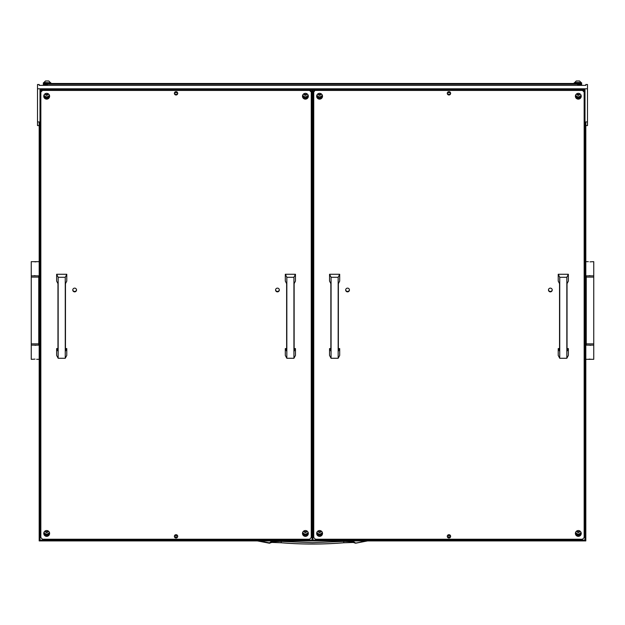 <?xml version="1.0" encoding="UTF-8"?>
<svg xmlns="http://www.w3.org/2000/svg" width="625" height="625" viewBox="0 0 625 625"><rect width="100%" height="100%" fill="white"/><g stroke="black" fill="none" stroke-linecap="round" stroke-linejoin="round"><path stroke-width="0.94" d="M42.938 85.367L41.266 85.367M583.734 85.367L582.062 85.367M43.352 85.188A2.5 2.5 0 0 0 42.938 85.297M582.062 85.297A2.5 2.5 0 0 0 581.648 85.188M353.211 540.922L354.055 542.383L352.32 541.727L343.695 541.391L343.43 540.922M351.859 540.922L353.25 542.484L343.891 542.766L343.695 541.391L312.5 542.672L281.305 541.391L281.102 542.75C302.031 544.438 322.969 544.438 343.898 542.75L353.078 542.422M271.344 540.922L270.586 542.227L269.289 542.836L259.234 540.922M353.117 542.438L355.781 543.188L354.055 542.383L353.656 540.922M271.789 540.922L270.945 542.383L269.219 543.188L257.453 540.922L269.219 543.188L271.977 542.398L272.68 541.727L270.586 542.227M355.133 543.172L367.547 540.922L355.781 543.188L354.414 542.227M271.922 542.422L281.109 542.766L271.883 542.438M273.141 540.922L272.68 541.727L281.305 541.391L281.57 540.922M593.75 343.867L593.75 277.102L586.242 277.102L586.242 343.867L593.75 343.867L593.75 359.312L585.82 359.312M593.75 345.125L585.82 345.125M589.984 359.109L589.352 359.141M588.812 359.211L591.664 359.312M590 345.32L590.633 345.289M591.172 345.219L588.328 345.125M591.172 261.766L593.75 261.664L593.75 275.852L585.82 275.852M588.328 261.664L585.82 261.664M589.984 275.656L589.352 275.68M588.812 275.75L591.664 275.852M590 261.867L590.633 261.836M31.25 277.102L31.25 343.867L38.758 343.867L38.758 277.102L31.25 277.102L31.25 261.664L39.18 261.664M31.25 275.852L39.18 275.852M35.016 261.867L35.648 261.836M36.188 261.766L33.336 261.664M35 275.656L34.367 275.68M33.828 275.75L36.672 275.852M33.828 359.211L31.25 359.312L31.25 345.125L39.18 345.125M36.672 359.312L39.18 359.312M35.016 345.32L35.648 345.289M36.188 345.219L33.336 345.125M35 359.109L34.367 359.141M575.414 533.211A3.547 3.516 180 0 0 581.203 533.211M575.422 533.031A3.547 3.516 180 0 0 581.203 533.031M43.797 96A3.547 3.516 180 0 0 49.586 96M43.797 95.812A3.547 3.516 180 0 0 49.578 95.812M575.414 96A3.547 3.516 180 0 0 581.203 96M575.422 95.812A3.547 3.516 180 0 0 581.203 95.812M43.797 533.211A3.547 3.516 180 0 0 49.586 533.211M43.797 533.031A3.547 3.516 180 0 0 49.578 533.031M316.703 96A3.547 3.516 180 0 0 322.484 96M316.703 95.812A3.547 3.516 180 0 0 322.484 95.812M302.516 96A3.547 3.516 180 0 0 308.297 96M302.516 95.812A3.547 3.516 180 0 0 308.297 95.812M316.703 533.211A3.547 3.516 180 0 0 322.484 533.211M316.703 533.031A3.547 3.516 180 0 0 322.484 533.031M302.516 533.211A3.547 3.516 180 0 0 308.297 533.211M302.516 533.031A3.547 3.516 180 0 0 308.297 533.031M312.086 101.297A1.047 1.031 180 0 0 312.086 103.195M311.602 101.727A1.047 1.031 180 0 0 312.086 102.156M312.086 521.953A1.047 1.031 180 0 0 312.086 523.844M311.602 522.375A1.047 1.031 180 0 0 312.086 522.805M311.672 89.625A1.672 1.656 180 0 0 310.828 91.055M311.25 92.164A1.672 1.656 180 0 0 312.086 92.672M310.914 90.547A1.672 1.656 180 0 0 312.086 91.625M312.086 532.477A1.672 1.656 180 0 0 311.25 532.984M311.25 535.172A1.672 1.656 180 0 0 312.086 535.68M311.25 534.133A1.672 1.656 180 0 0 312.086 534.641M174.828 92.203A1.672 1.656 180 0 0 177.266 92.203M447.734 92.203A1.672 1.656 180 0 0 450.172 92.203M174.828 535.211A1.672 1.656 180 0 0 177.266 535.211M447.734 535.211A1.672 1.656 180 0 0 450.172 535.211M174.961 536.977L177.141 536.977M311.25 536.977L312.086 536.977M312.914 536.977L313.75 536.977M41.047 89.625L40.844 91.469L42.516 89.812L42.516 90.438L40.844 92.094L40.844 537.586L42.516 539.242L309.578 539.242L311.25 537.586L311.25 92.094L309.578 90.438L42.516 90.438M584.156 91.469L584.156 92.094L582.484 90.438L582.484 89.812L584.156 91.469L584.156 89.82M447.859 536.977L450.039 536.977M312.914 102.156A1.047 1.031 180 0 0 313.398 101.727M312.914 522.805A1.047 1.031 180 0 0 313.398 522.375M312.914 91.625A1.672 1.656 180 0 0 314.086 90.547M312.914 534.641A1.672 1.656 180 0 0 313.75 534.133M312.914 520.359A1.672 1.656 180 0 0 313.336 520.414L313.75 520.414M312.086 105.289A1.672 1.656 180 0 0 311.664 106.383L311.664 518.758A1.672 1.656 180 0 0 312.086 519.852M313.75 104.727L313.336 104.727A1.672 1.656 180 0 0 312.914 104.781M312.914 103.195A1.047 1.031 180 0 0 312.914 101.297M312.914 523.844A1.047 1.031 180 0 0 312.914 521.953M312.914 92.672A1.672 1.656 180 0 0 313.75 92.164M314.172 91.055A1.672 1.656 180 0 0 313.328 89.625M312.914 535.68A1.672 1.656 180 0 0 313.75 535.172M313.75 532.984A1.672 1.656 180 0 0 312.914 532.477M312.914 520.047A1.672 1.656 180 0 0 313.336 520.102L313.75 520.102M311.664 106.383L311.664 518.445A1.672 1.656 180 0 0 312.086 519.539M579.602 530.844A1.375 1.367 -0 0 1 577.023 530.844M576.961 530.875A1.375 1.367 180 0 0 578.312 532.516A1.375 1.367 180 0 0 579.656 530.875M47.977 530.844A1.375 1.367 -0 0 1 45.398 530.844M45.344 530.875A1.375 1.367 180 0 0 46.688 532.516A1.375 1.367 180 0 0 48.039 530.875M579.602 93.633A1.375 1.367 -0 0 1 577.023 93.633M576.961 93.664A1.375 1.367 180 0 0 578.312 95.297A1.375 1.367 180 0 0 579.656 93.664M47.977 93.633A1.375 1.367 -0 0 1 45.398 93.633M45.344 93.664A1.375 1.367 180 0 0 46.688 95.297A1.375 1.367 180 0 0 48.039 93.664M306.695 530.844A1.375 1.367 -0 0 1 304.117 530.844M304.055 530.875A1.375 1.367 180 0 0 305.406 532.516A1.375 1.367 180 0 0 306.758 530.875M320.883 530.844A1.375 1.367 -0 0 1 318.305 530.844M318.242 530.875A1.375 1.367 180 0 0 319.594 532.516A1.375 1.367 180 0 0 320.945 530.875M306.695 93.633A1.375 1.367 -0 0 1 304.117 93.633M304.055 93.664A1.375 1.367 180 0 0 305.406 95.297A1.375 1.367 180 0 0 306.758 93.664M320.883 93.633A1.375 1.367 -0 0 1 318.305 93.633M318.242 93.664A1.375 1.367 180 0 0 319.594 95.297A1.375 1.367 180 0 0 320.945 93.664M581.211 533.133A2.922 2.898 -0 0 1 575.406 533.133M578.312 530.547A2.922 2.898 -0 0 1 581.234 533.445A2.922 2.898 -0 0 1 578.312 536.344A2.922 2.898 -0 0 1 575.391 533.445A2.922 2.898 -0 0 1 578.312 530.547M322.5 95.922A2.922 2.898 -0 0 1 316.688 95.922M319.594 93.336A2.922 2.898 -0 0 1 322.516 96.234A2.922 2.898 -0 0 1 319.594 99.133A2.922 2.898 -0 0 1 316.672 96.234A2.922 2.898 -0 0 1 319.594 93.336M322.5 533.133A2.922 2.898 -0 0 1 316.688 533.133M319.594 530.547A2.922 2.898 -0 0 1 322.516 533.445A2.922 2.898 -0 0 1 319.594 536.344A2.922 2.898 -0 0 1 316.672 533.445A2.922 2.898 -0 0 1 319.594 530.547M581.211 95.922A2.922 2.898 -0 0 1 575.406 95.922M578.312 93.336A2.922 2.898 -0 0 1 581.234 96.234A2.922 2.898 -0 0 1 578.312 99.133A2.922 2.898 -0 0 1 575.391 96.234A2.922 2.898 -0 0 1 578.312 93.336M448.953 538A1.672 1.656 180 0 0 450.625 536.344A1.672 1.656 180 0 0 448.953 534.688A1.672 1.656 180 0 0 447.281 536.344A1.672 1.656 180 0 0 448.953 538M447.312 536.031A1.672 1.656 180 0 0 450.594 536.031M448.953 94.992A1.672 1.656 180 0 0 450.625 93.336A1.672 1.656 180 0 0 448.953 91.68A1.672 1.656 180 0 0 447.281 93.336A1.672 1.656 180 0 0 448.953 94.992M447.312 93.023A1.672 1.656 180 0 0 450.594 93.023M349.414 289.789A1.875 1.859 -0 0 1 345.688 289.789M347.555 288.133A1.875 1.859 -0 0 1 349.43 290A1.875 1.859 -0 0 1 347.555 291.859A1.875 1.859 -0 0 1 345.672 290A1.875 1.859 -0 0 1 347.555 288.133M552.219 289.789A1.875 1.859 -0 0 1 548.484 289.789M550.352 288.133A1.875 1.859 -0 0 1 552.227 290A1.875 1.859 -0 0 1 550.352 291.859A1.875 1.859 -0 0 1 548.477 290A1.875 1.859 -0 0 1 550.352 288.133M582.484 89.812L315.422 89.812L313.75 92.094L313.75 537.586L315.422 539.242L582.484 539.242L584.156 537.586L584.156 92.094M313.75 92.094L315.422 89.812M582.484 90.438L315.422 90.438M308.312 533.133A2.922 2.898 -0 0 1 302.5 533.133M305.406 530.547A2.922 2.898 -0 0 1 308.328 533.445A2.922 2.898 -0 0 1 305.406 536.344A2.922 2.898 -0 0 1 302.484 533.445A2.922 2.898 -0 0 1 305.406 530.547M49.594 95.922A2.922 2.898 -0 0 1 43.789 95.922M46.688 93.336A2.922 2.898 -0 0 1 49.609 96.234A2.922 2.898 -0 0 1 46.688 99.133A2.922 2.898 -0 0 1 43.766 96.234A2.922 2.898 -0 0 1 46.688 93.336M49.594 533.133A2.922 2.898 -0 0 1 43.789 533.133M46.688 530.547A2.922 2.898 -0 0 1 49.609 533.445A2.922 2.898 -0 0 1 46.688 536.344A2.922 2.898 -0 0 1 43.766 533.445A2.922 2.898 -0 0 1 46.688 530.547M308.312 95.922A2.922 2.898 -0 0 1 302.5 95.922M305.406 93.336A2.922 2.898 -0 0 1 308.328 96.234A2.922 2.898 -0 0 1 305.406 99.133A2.922 2.898 -0 0 1 302.484 96.234A2.922 2.898 -0 0 1 305.406 93.336M176.047 538A1.672 1.656 180 0 0 177.719 536.344A1.672 1.656 180 0 0 176.047 534.688A1.672 1.656 180 0 0 174.375 536.344A1.672 1.656 180 0 0 176.047 538M174.406 536.031A1.672 1.656 180 0 0 177.688 536.031M176.047 94.992A1.672 1.656 180 0 0 177.719 93.336A1.672 1.656 180 0 0 176.047 91.68A1.672 1.656 180 0 0 174.375 93.336A1.672 1.656 180 0 0 176.047 94.992M174.406 93.023A1.672 1.656 180 0 0 177.688 93.023M76.516 289.789A1.875 1.859 -0 0 1 72.781 289.789M74.648 288.133A1.875 1.859 -0 0 1 76.523 290A1.875 1.859 -0 0 1 74.648 291.859A1.875 1.859 -0 0 1 72.773 290A1.875 1.859 -0 0 1 74.648 288.133M279.312 289.789A1.875 1.859 -0 0 1 275.586 289.789M277.445 288.133A1.875 1.859 -0 0 1 279.328 290A1.875 1.859 -0 0 1 277.445 291.859A1.875 1.859 -0 0 1 275.57 290A1.875 1.859 -0 0 1 277.445 288.133M40.844 92.094L40.844 91.469M309.578 90.438L309.578 89.812L311.25 92.094M309.578 89.812L42.516 89.812M37.508 125.539L37.508 121.922L39.18 121.922L39.18 540.922L585.82 540.922L585.82 121.922L587.492 121.922L587.492 125.539M587.492 88.797L587.492 84.5L585.82 84.5L585.82 85.367L39.18 85.367L39.18 84.5L37.508 84.531L37.508 88.797L587.492 88.797L587.492 121.922M584.156 536.766L584.984 536.766L584.984 89.625L40.016 89.625L40.016 536.766L40.844 536.766M40.016 89.625L40.016 540.094L584.984 540.094L584.984 89.625M37.508 121.922L37.508 88.797M312.086 539.578L312.086 538.852L312.914 538.852L312.914 539.578L312.086 539.578M312.086 90.867L312.086 89.938L312.914 89.938L312.914 90.867L312.086 90.867L312.086 538.852M312.914 90.867L312.914 538.852M312.914 516.586L313.75 516.477M313.75 108.25L312.914 108.352M313.75 108.141L312.914 108.172M559.742 277.289L559.742 358.273L558.219 355.414L558.219 348.586L559.531 351.125L559.531 283.633L558.219 281.094L558.219 274.266L559.742 277.289L566.836 277.289L568.359 274.266L558.219 274.266M559.742 358.273L566.836 358.273L568.359 355.414L568.359 348.586L567.039 351.125L567.039 283.633L568.359 281.094L568.359 274.266M566.836 358.273L566.836 277.289M558.219 348.586L559.531 348.586M567.039 348.586L568.359 348.586M331.07 277.289L331.07 358.273L329.547 355.414L329.547 348.586L330.859 351.125L330.859 283.633L329.547 281.094L329.547 274.266L331.07 277.289L338.164 277.289L339.688 274.266L329.547 274.266M331.07 358.273L338.164 358.273L339.688 355.414L339.688 348.586L338.367 351.125L338.367 283.633L339.688 281.094L339.688 274.266M338.164 358.273L338.164 277.289M329.547 348.586L330.859 348.586M338.367 348.586L339.688 348.586M286.836 277.289L286.836 358.273L285.312 355.414L285.312 348.586L286.633 351.125L286.633 283.633L285.312 281.094L285.312 274.266L286.836 277.289L293.93 277.289L295.453 274.266L285.312 274.266M286.836 358.273L293.93 358.273L295.453 355.414L295.453 348.586L294.141 351.125L294.141 283.633L295.453 281.094L295.453 274.266M293.93 358.273L293.93 277.289M285.312 348.586L286.633 348.586M294.141 348.586L295.453 348.586M58.164 277.289L58.164 358.273L56.641 355.414L56.641 348.586L57.961 351.125L57.961 283.633L56.641 281.094L56.641 274.266L58.164 277.289L65.258 277.289L66.781 274.266L56.641 274.266M58.164 358.273L65.258 358.273L66.781 355.414L66.781 348.586L65.469 351.125L65.469 283.633L66.781 281.094L66.781 274.266M65.258 358.273L65.258 277.289M56.641 348.586L57.961 348.586M65.469 348.586L66.781 348.586M565.539 83.484L59.461 83.484M581.648 85.156L581.648 83.484L43.352 83.484L43.352 85.273L43.352 83.484L50.859 83.484L50.859 82.82L43.352 82.82L43.352 83.484M581.648 83.484L574.141 83.484L574.141 82.82L581.648 82.82L581.625 85.398M580.812 85.367L580.812 84.664A0.836 0.594 0 0 0 581.625 84.219L581.648 84.078M43.352 84.078L43.375 84.219A0.836 0.594 0 0 0 44.188 84.664L44.188 85.367M580.812 84.664L578.312 84.664A0.836 0.594 180 0 0 577.477 85.258L577.477 85.367M46.688 85.367L46.688 84.664L44.188 84.664M46.688 84.664A0.836 0.594 180 0 1 47.523 85.258L47.523 85.367M579.547 80.984L581.062 82.5L579.547 80.984L576.242 80.984L574.719 82.82M581.062 82.5L574.719 82.5L576.242 80.984M48.758 80.984L50.281 82.5L48.758 80.984L45.453 80.984L43.938 82.82M50.281 82.82L43.938 82.5L45.453 80.984M365.766 540.922L355.781 543.188M269.219 543.188L269.859 543.172M581.164 532.82A3.336 3.312 -0 0 1 575.461 532.82L578.312 534.414L581.164 532.82M575.633 532.297A2.922 2.898 180 0 0 580.992 532.297M49.539 532.82A3.336 3.312 -0 0 1 43.836 532.82L46.688 534.414L49.539 532.82M44.008 532.297A2.922 2.898 180 0 0 49.367 532.297M581.164 95.602A3.336 3.312 -0 0 1 575.461 95.602L578.312 97.195L581.164 95.602M575.633 95.086A2.922 2.898 180 0 0 580.992 95.086M49.539 95.602A3.336 3.312 -0 0 1 43.836 95.602L46.688 97.195L49.539 95.602M44.008 95.086A2.922 2.898 180 0 0 49.367 95.086M308.258 532.82A3.336 3.312 -0 0 1 302.555 532.82L305.406 534.414L308.258 532.82M302.727 532.297A2.922 2.898 180 0 0 308.086 532.297M322.445 532.82A3.336 3.312 -0 0 1 316.742 532.82L319.594 534.414L322.445 532.82M316.914 532.297A2.922 2.898 180 0 0 322.273 532.297M308.258 95.602A3.336 3.312 -0 0 1 302.555 95.602L305.406 97.195L308.258 95.602M302.727 95.086A2.922 2.898 180 0 0 308.086 95.086M322.445 95.602A3.336 3.312 -0 0 1 316.742 95.602L319.594 97.195L322.445 95.602M316.914 95.086A2.922 2.898 180 0 0 322.273 95.086M43.375 84.219L581.625 84.219M578.312 84.664L578.312 85.367M343.891 542.766C322.961 544.477 302.039 544.477 281.109 542.766M593.75 277.102L593.75 275.852M586.242 277.102L586.242 275.852M586.242 343.867L586.242 345.125M31.25 343.867L31.25 345.125M38.758 343.867L38.758 345.125M38.758 277.102L38.758 275.852M37.508 84.5L39.18 84.5M587.492 84.5L585.82 84.5M39.18 125.578L37.508 125.578M585.82 125.578L587.492 125.578"/></g></svg>
